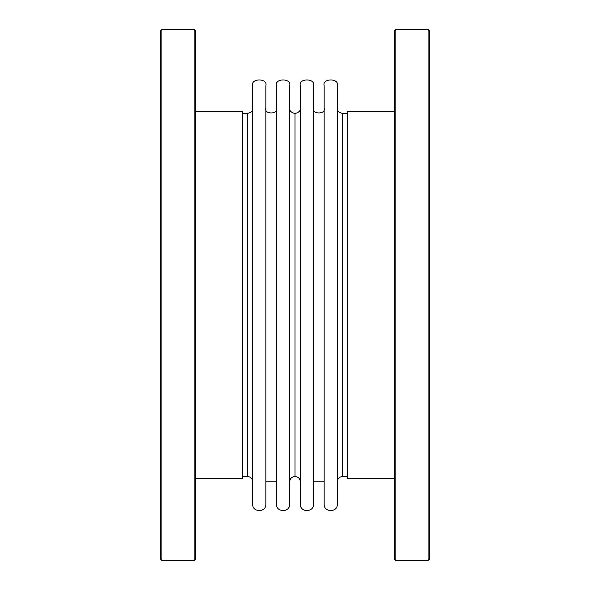 <?xml version="1.0" encoding="UTF-8"?>
<svg xmlns="http://www.w3.org/2000/svg" width="590" height="590" viewBox="0 0 590 590"><rect width="100%" height="100%" fill="white"/><g stroke="black" fill="none" stroke-linecap="round" stroke-linejoin="round"><path stroke-width="0.89" d="M242.674 476.469L247.328 476.469L247.328 113.531L242.674 113.531M252.653 108.213C252.955 110.728 251.185 112.498 247.328 113.531M252.653 504.177L252.653 85.823C250.308 78.005 268.185 78.005 265.839 85.823L265.839 504.177C266.252 512.673 252.24 512.666 252.653 504.177M276.489 108.213C278.384 114.526 263.944 114.526 265.839 108.213M276.489 504.177L276.489 85.823C274.144 78.005 292.021 78.005 289.675 85.823L289.675 504.177C290.088 512.673 276.076 512.666 276.489 504.177M289.675 481.787C289.985 478.564 291.762 476.786 295 476.469L295 113.531C291.15 112.498 289.373 110.728 289.675 108.213M295 113.531C298.85 112.498 300.627 110.728 300.325 108.213M300.325 504.177L300.325 85.823C297.98 78.005 315.856 78.005 313.511 85.823L313.511 504.177C313.924 512.673 299.912 512.666 300.325 504.177M313.511 108.213C311.616 114.526 326.056 114.526 324.161 108.213M324.161 504.177L324.161 85.823C321.816 78.005 339.693 78.005 337.347 85.823L337.347 504.177C337.76 512.673 323.748 512.666 324.161 504.177M347.326 476.469L342.672 476.469L342.672 113.531C338.815 112.498 337.045 110.728 337.347 108.213M195.519 111.503L242.674 111.503L242.674 478.497L195.519 478.497M194.176 29.5L195.519 30.842L195.519 559.158L194.176 560.5L194.176 29.5L161.911 29.5L161.911 560.5L194.176 560.5M161.911 29.5L160.569 30.842L160.569 559.158L161.911 560.5M394.481 111.503L347.326 111.503L347.326 478.497L394.481 478.497M395.824 29.5L394.481 30.842L394.481 559.158L395.824 560.5L395.824 29.5L428.089 29.5L428.089 560.5L395.824 560.5M428.089 29.5L429.432 30.842L429.432 559.158L428.089 560.5M247.328 476.469C250.566 476.786 252.343 478.564 252.653 481.787M265.839 481.787L276.489 481.787M295 476.469C298.238 476.786 300.015 478.564 300.325 481.787M313.511 481.787L324.161 481.787M342.672 476.469C339.434 476.786 337.657 478.564 337.347 481.787M347.326 113.531L342.672 113.531"/></g></svg>
